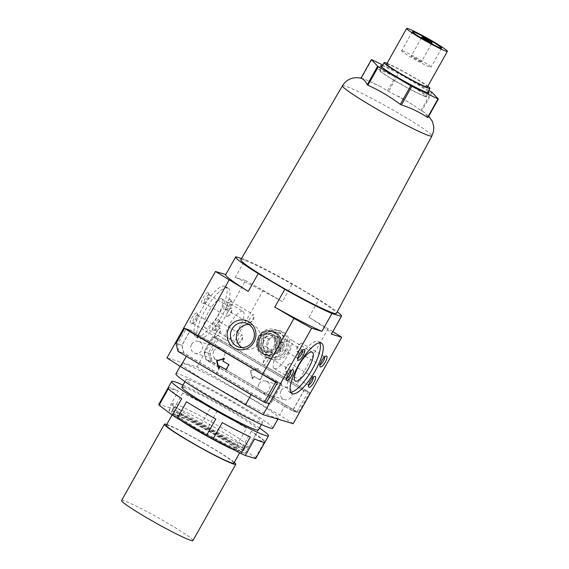 <?xml version="1.0" encoding="UTF-8"?>
<svg xmlns="http://www.w3.org/2000/svg" width="569" height="569" viewBox="0 0 569 569"><rect width="100%" height="100%" fill="white"/><g stroke="black" fill="none" stroke-linecap="round" stroke-linejoin="round"><path stroke-width="0.43" stroke-dasharray="2.85 2.13" d="M241.917 347.581A12.518 11.928 -73.3 0 0 244.777 348.897A12.518 11.928 -73.3 0 0 258.667 342.979A12.518 11.928 -73.3 0 0 251.967 324.906A12.518 11.928 -73.3 0 0 248.852 324.43M249.058 323.057A4.737 1.408 120.5 0 0 249.933 322.794A4.737 1.408 120.5 0 0 254.059 315.809A4.737 1.408 120.5 0 0 253.781 314.849A4.737 1.408 120.5 0 0 253.682 314.813A4.737 1.408 120.5 0 0 250.076 318.37A4.737 1.408 120.5 0 0 248.966 323.014A4.737 1.408 120.5 0 0 249.058 323.057M230.395 299.28A6.287 1.863 120.5 0 0 225.495 304.195A6.287 1.863 120.5 0 0 224.264 310.212A6.287 1.863 120.5 0 0 224.684 310.212A6.287 1.863 120.5 0 0 228.937 305.695A6.287 1.863 120.5 0 0 230.836 299.792A6.287 1.863 120.5 0 0 230.395 299.28M231.106 301.485A4.737 1.408 120.5 0 0 227.493 305.041A4.737 1.408 120.5 0 0 226.384 309.692A4.737 1.408 120.5 0 0 226.476 309.728A4.737 1.408 120.5 0 0 226.803 309.728A4.737 1.408 120.5 0 0 230.004 306.321A4.737 1.408 120.5 0 0 231.441 301.876A4.737 1.408 120.5 0 0 231.199 301.527A4.737 1.408 120.5 0 0 231.106 301.485M226.867 316.407A4.737 1.408 120.5 0 0 227.749 316.151A4.737 1.408 120.5 0 0 231.875 309.166A4.737 1.408 120.5 0 0 231.59 308.206A4.737 1.408 120.5 0 0 231.498 308.163A4.737 1.408 120.5 0 0 227.885 311.72A4.737 1.408 120.5 0 0 226.775 316.364A4.737 1.408 120.5 0 0 226.867 316.407M208.211 292.63A6.287 1.863 120.5 0 0 203.311 297.551A6.287 1.863 120.5 0 0 202.073 303.569A6.287 1.863 120.5 0 0 202.5 303.569A6.287 1.863 120.5 0 0 206.746 299.045A6.287 1.863 120.5 0 0 208.652 293.142A6.287 1.863 120.5 0 0 208.211 292.63M208.915 294.842A4.737 1.408 120.5 0 0 205.309 298.398A4.737 1.408 120.5 0 0 204.2 303.042A4.737 1.408 120.5 0 0 204.292 303.085A4.737 1.408 120.5 0 0 204.612 303.085A4.737 1.408 120.5 0 0 207.813 299.678A4.737 1.408 120.5 0 0 209.25 295.226A4.737 1.408 120.5 0 0 209.015 294.884A4.737 1.408 120.5 0 0 208.915 294.842M237.643 343.399A4.737 1.408 120.5 0 0 238.518 343.143A4.737 1.408 120.5 0 0 242.643 336.151A4.737 1.408 120.5 0 0 242.366 335.198A4.737 1.408 120.5 0 0 242.266 335.155A4.737 1.408 120.5 0 0 238.66 338.711A4.737 1.408 120.5 0 0 237.543 343.356A4.737 1.408 120.5 0 0 237.643 343.399M218.98 319.622A6.287 1.863 120.5 0 0 214.079 324.543A6.287 1.863 120.5 0 0 212.842 330.561A6.287 1.863 120.5 0 0 213.268 330.561A6.287 1.863 120.5 0 0 217.522 326.037A6.287 1.863 120.5 0 0 219.421 320.134A6.287 1.863 120.5 0 0 218.98 319.622M219.691 321.834A4.737 1.408 120.5 0 0 216.078 325.39A4.737 1.408 120.5 0 0 214.968 330.034A4.737 1.408 120.5 0 0 215.061 330.077A4.737 1.408 120.5 0 0 215.381 330.077A4.737 1.408 120.5 0 0 218.588 326.67A4.737 1.408 120.5 0 0 220.018 322.218A4.737 1.408 120.5 0 0 219.783 321.869A4.737 1.408 120.5 0 0 219.691 321.834M215.452 336.756A4.737 1.408 120.5 0 0 216.334 336.492A4.737 1.408 120.5 0 0 220.452 329.508A4.737 1.408 120.5 0 0 220.175 328.548A4.737 1.408 120.5 0 0 220.082 328.505A4.737 1.408 120.5 0 0 216.469 332.068A4.737 1.408 120.5 0 0 215.359 336.713A4.737 1.408 120.5 0 0 215.452 336.756M196.796 312.978A6.287 1.863 120.5 0 0 191.888 317.893A6.287 1.863 120.5 0 0 190.658 323.91A6.287 1.863 120.5 0 0 191.084 323.91A6.287 1.863 120.5 0 0 195.331 319.394A6.287 1.863 120.5 0 0 197.237 313.491A6.287 1.863 120.5 0 0 196.796 312.978M197.5 315.183A4.737 1.408 120.5 0 0 193.894 318.74A4.737 1.408 120.5 0 0 192.777 323.391A4.737 1.408 120.5 0 0 192.877 323.427A4.737 1.408 120.5 0 0 193.197 323.427A4.737 1.408 120.5 0 0 196.397 320.02A4.737 1.408 120.5 0 0 197.834 315.567A4.737 1.408 120.5 0 0 197.599 315.226A4.737 1.408 120.5 0 0 197.5 315.183M224.798 286.164A29.232 8.67 120.5 0 0 202.521 308.113A29.232 8.67 120.5 0 0 195.672 336.77A29.232 8.67 120.5 0 0 196.255 337.026A29.232 8.67 120.5 0 0 218.532 315.077A29.232 8.67 120.5 0 0 225.381 286.42A29.232 8.67 120.5 0 0 224.798 286.164M227.685 287.864A29.232 8.67 120.5 0 0 205.409 309.813A29.232 8.67 120.5 0 0 198.56 338.47A29.232 8.67 120.5 0 0 199.143 338.726A29.232 8.67 120.5 0 0 221.419 316.784A29.232 8.67 120.5 0 0 228.269 288.12A29.232 8.67 120.5 0 0 227.685 287.864M221.576 298.746A16.729 4.965 120.5 0 0 208.83 311.3A16.729 4.965 120.5 0 0 204.911 327.701A16.729 4.965 120.5 0 0 205.245 327.851A16.729 4.965 120.5 0 0 217.991 315.29A16.729 4.965 120.5 0 0 221.917 298.889A16.729 4.965 120.5 0 0 221.576 298.746M242.735 311.229A16.729 4.965 120.5 0 0 229.99 323.789A16.729 4.965 120.5 0 0 226.071 340.191A16.729 4.965 120.5 0 0 226.405 340.333A16.729 4.965 120.5 0 0 239.151 327.772A16.729 4.965 120.5 0 0 243.07 311.378A16.729 4.965 120.5 0 0 242.735 311.229M301.769 343.185A4.737 1.408 120.5 0 0 300.894 343.441A4.737 1.408 120.5 0 0 296.769 350.433A4.737 1.408 120.5 0 0 297.046 351.386A4.737 1.408 120.5 0 0 297.139 351.429A4.737 1.408 120.5 0 0 300.752 347.872A4.737 1.408 120.5 0 0 301.862 343.228A4.737 1.408 120.5 0 0 301.769 343.185M324.693 356.934A4.737 1.408 120.5 0 0 324.444 356.55A4.737 1.408 120.5 0 0 324.351 356.507A4.737 1.408 120.5 0 0 324.024 356.507A4.737 1.408 120.5 0 0 320.824 359.914A4.737 1.408 120.5 0 0 319.387 364.366A4.737 1.408 120.5 0 0 319.629 364.715A4.737 1.408 120.5 0 0 319.721 364.75A4.737 1.408 120.5 0 0 320.084 364.743M279.585 336.542A4.737 1.408 120.5 0 0 278.703 336.798A4.737 1.408 120.5 0 0 274.578 343.783A4.737 1.408 120.5 0 0 274.863 344.743A4.737 1.408 120.5 0 0 274.955 344.786A4.737 1.408 120.5 0 0 278.568 341.222A4.737 1.408 120.5 0 0 279.678 336.578A4.737 1.408 120.5 0 0 279.585 336.542M302.502 350.284A4.737 1.408 120.5 0 0 302.253 349.907A4.737 1.408 120.5 0 0 302.16 349.864A4.737 1.408 120.5 0 0 301.84 349.864A4.737 1.408 120.5 0 0 298.64 353.271A4.737 1.408 120.5 0 0 297.203 357.723A4.737 1.408 120.5 0 0 297.438 358.065A4.737 1.408 120.5 0 0 297.537 358.107A4.737 1.408 120.5 0 0 297.893 358.1M290.354 363.527A4.737 1.408 120.5 0 0 289.472 363.79A4.737 1.408 120.5 0 0 285.353 370.775A4.737 1.408 120.5 0 0 285.631 371.735A4.737 1.408 120.5 0 0 285.723 371.77A4.737 1.408 120.5 0 0 289.337 368.214A4.737 1.408 120.5 0 0 290.446 363.57A4.737 1.408 120.5 0 0 290.354 363.527M313.277 377.275A4.737 1.408 120.5 0 0 313.028 376.891A4.737 1.408 120.5 0 0 312.929 376.856A4.737 1.408 120.5 0 0 312.609 376.856A4.737 1.408 120.5 0 0 309.408 380.263A4.737 1.408 120.5 0 0 307.971 384.708A4.737 1.408 120.5 0 0 308.213 385.057A4.737 1.408 120.5 0 0 308.306 385.099A4.737 1.408 120.5 0 0 308.668 385.085M268.163 356.884A4.737 1.408 120.5 0 0 267.288 357.14A4.737 1.408 120.5 0 0 263.163 364.132A4.737 1.408 120.5 0 0 263.447 365.085A4.737 1.408 120.5 0 0 263.539 365.127A4.737 1.408 120.5 0 0 267.153 361.571A4.737 1.408 120.5 0 0 268.262 356.927A4.737 1.408 120.5 0 0 268.163 356.884M291.086 370.632A4.737 1.408 120.5 0 0 290.837 370.248A4.737 1.408 120.5 0 0 290.745 370.206A4.737 1.408 120.5 0 0 290.425 370.206A4.737 1.408 120.5 0 0 287.217 373.613A4.737 1.408 120.5 0 0 285.787 378.065A4.737 1.408 120.5 0 0 286.022 378.406A4.737 1.408 120.5 0 0 286.115 378.449A4.737 1.408 120.5 0 0 286.477 378.442M319.828 342.794A29.232 8.67 120.5 0 0 318.668 341.464A29.232 8.67 120.5 0 0 318.078 341.208A29.232 8.67 120.5 0 0 295.802 363.157A29.232 8.67 120.5 0 0 288.952 391.813A29.232 8.67 120.5 0 0 289.543 392.069A29.232 8.67 120.5 0 0 290.674 392.19M274.486 368.712A16.729 4.965 120.5 0 0 287.238 356.151A16.729 4.965 120.5 0 0 291.157 339.75A16.729 4.965 120.5 0 0 290.823 339.601A16.729 4.965 120.5 0 0 278.07 352.161A16.729 4.965 120.5 0 0 274.151 368.563A16.729 4.965 120.5 0 0 274.486 368.712M361.002 78.159L360.988 78.188A40.484 2.824 -150.7 0 1 361.166 78.238A40.484 2.824 -150.7 0 1 361.351 78.294L366.251 79.859L374.864 83.792L380.789 86.68L387.51 90.841A40.484 2.824 -150.7 0 1 388.584 91.417L405.22 100.208L412.703 104.675L420.989 110.542A40.484 2.824 -150.7 0 1 421.7 111.012L423.286 111.645L425.249 113.523L427.938 117.591M188.296 379.722A43.849 3.058 29.3 0 0 186.127 379.544A43.849 3.058 29.3 0 0 217.13 400.412A43.849 3.058 29.3 0 0 260.424 422.283A43.849 3.058 29.3 0 0 262.601 422.461A43.849 3.058 29.3 0 0 231.59 401.593A43.849 3.058 29.3 0 0 188.296 379.722M246.868 446.437A43.849 3.058 -150.7 0 1 204.89 425.328A43.849 3.058 -150.7 0 1 172.556 403.94A43.849 3.058 -150.7 0 1 172.563 403.698A43.849 3.058 -150.7 0 1 174.74 403.876A43.849 3.058 -150.7 0 1 218.034 425.747A43.849 3.058 -150.7 0 1 249.044 446.615A43.849 3.058 -150.7 0 1 248.845 446.75A43.849 3.058 -150.7 0 1 246.868 446.437M243.034 447.561A40.925 2.852 -150.7 0 1 203.858 427.86A40.925 2.852 -150.7 0 1 173.68 407.895A40.925 2.852 -150.7 0 1 173.687 407.674A40.925 2.852 -150.7 0 1 175.721 407.838A40.925 2.852 -150.7 0 1 216.128 428.251A40.925 2.852 -150.7 0 1 245.068 447.732A40.925 2.852 -150.7 0 1 244.883 447.853A40.925 2.852 -150.7 0 1 243.034 447.561M240.893 451.381A40.925 2.852 -150.7 0 1 200.487 430.968A40.925 2.852 -150.7 0 1 171.546 411.487A40.925 2.852 -150.7 0 1 173.581 411.657A40.925 2.852 -150.7 0 1 213.987 432.07A40.925 2.852 -150.7 0 1 242.927 451.544A40.925 2.852 -150.7 0 1 240.893 451.381M235.488 448.187A34.346 2.397 -150.7 0 1 201.575 431.053A34.346 2.397 -150.7 0 1 177.286 414.709A34.346 2.397 -150.7 0 1 178.986 414.844A34.346 2.397 -150.7 0 1 212.898 431.978A34.346 2.397 -150.7 0 1 237.188 448.329A34.346 2.397 -150.7 0 1 235.488 448.187M188.247 424.773A34.346 2.397 -150.7 0 1 176.568 415.982A34.346 2.397 -150.7 0 1 178.275 416.117A34.346 2.397 -150.7 0 1 212.187 433.251A34.346 2.397 -150.7 0 1 236.476 449.595A34.346 2.397 -150.7 0 1 234.777 449.46A34.346 2.397 -150.7 0 1 222.493 444.012M216.149 440.755A34.346 2.397 -150.7 0 1 205.729 435.093M179.868 419.83A38.735 2.703 -150.7 0 1 172.748 413.834A38.735 2.703 -150.7 0 1 174.669 413.99A38.735 2.703 -150.7 0 1 212.913 433.308A38.735 2.703 -150.7 0 1 240.303 451.743A38.735 2.703 -150.7 0 1 238.383 451.587A38.735 2.703 -150.7 0 1 233.781 449.816M166.326 425.278A38.735 2.703 -150.7 0 1 168.246 425.434A38.735 2.703 -150.7 0 1 206.49 444.752A38.735 2.703 -150.7 0 1 233.88 463.187M121.602 500.492A40.925 2.852 -150.7 0 1 123.629 500.663A40.925 2.852 -150.7 0 1 164.036 521.076A40.925 2.852 -150.7 0 1 192.976 540.55M425.584 96.602A27.767 1.935 29.3 0 0 426.963 96.716A27.767 1.935 29.3 0 0 407.326 83.501A27.767 1.935 29.3 0 0 379.907 69.646A27.767 1.935 29.3 0 0 378.527 69.532A27.767 1.935 29.3 0 0 398.165 82.754A27.767 1.935 29.3 0 0 425.584 96.602M382.247 65.897A27.767 1.935 -150.7 0 1 405.832 77.619A27.767 1.935 -150.7 0 1 428.13 91.645M360.988 78.188L361.4 78.252M240.787 259.741A54.809 3.827 -150.7 0 1 243.504 259.962A54.809 3.827 -150.7 0 1 297.587 287.288A54.809 3.827 -150.7 0 1 336.379 313.384M421.11 61.808A5.846 0.405 -150.7 0 1 415.342 58.892A5.846 0.405 -150.7 0 1 411.202 56.103A5.846 0.405 -150.7 0 1 411.494 56.132A5.846 0.405 -150.7 0 1 417.269 59.048A5.846 0.405 -150.7 0 1 421.401 61.829A5.846 0.405 -150.7 0 1 421.11 61.808M402.475 50.812A16.807 1.174 -150.7 0 1 419.076 59.19A16.807 1.174 -150.7 0 1 430.961 67.192A16.807 1.174 -150.7 0 1 430.128 67.128A16.807 1.174 -150.7 0 1 413.528 58.742A16.807 1.174 -150.7 0 1 401.643 50.741A16.807 1.174 -150.7 0 1 402.475 50.812M386.636 64.055A23.386 1.629 -150.7 0 1 387.795 64.148A23.386 1.629 -150.7 0 1 410.882 75.812A23.386 1.629 -150.7 0 1 427.419 86.943M424.382 95.891A26.309 1.835 -150.7 0 1 398.407 82.768A26.309 1.835 -150.7 0 1 379.8 70.25A26.309 1.835 -150.7 0 1 381.109 70.357A26.309 1.835 -150.7 0 1 407.084 83.479A26.309 1.835 -150.7 0 1 425.69 95.997A26.309 1.835 -150.7 0 1 424.382 95.891M275.752 417.781A55.542 3.876 29.3 0 0 278.504 418.009A55.542 3.876 29.3 0 0 239.229 391.579A55.542 3.876 29.3 0 0 184.392 363.876A55.542 3.876 29.3 0 0 181.632 363.648A55.542 3.876 29.3 0 0 220.914 390.078A55.542 3.876 29.3 0 0 275.752 417.781M272.8 428.18A55.542 3.876 29.3 0 0 233.518 401.75A55.542 3.876 29.3 0 0 178.68 374.046A55.542 3.876 29.3 0 0 175.928 373.819M285.126 350.902A12.518 11.928 -73.3 0 0 278.419 332.837A12.518 11.928 -73.3 0 0 264.528 338.747A12.518 11.928 -73.3 0 0 271.235 356.82A12.518 11.928 -73.3 0 0 285.126 350.902M279.151 349.11A12.518 11.928 -73.3 0 0 272.444 331.044A12.518 11.928 -73.3 0 0 258.554 336.962A12.518 11.928 -73.3 0 0 265.261 355.028A12.518 11.928 -73.3 0 0 279.151 349.11M288.063 352.389A15.057 14.339 -73.3 0 0 283.028 331.983A15.057 14.339 -73.3 0 0 263.298 337.773A15.057 14.339 -73.3 0 0 268.326 358.178A15.057 14.339 -73.3 0 0 288.063 352.389M256.975 371.28L258.404 368.74L250.737 370.988L252.693 378.911L254.123 376.365L260.133 379.914L262.985 374.829L256.548 371.152L257.977 368.612L250.31 370.86L252.266 378.783L253.696 376.237L259.706 379.786L262.558 374.701L256.548 371.152M258.404 368.74L257.977 368.612M250.737 370.988L250.31 370.86M252.693 378.911L252.266 378.783M254.123 376.365L253.696 376.237M260.133 379.914L259.706 379.786M262.985 374.829L262.558 374.701M293.206 423.713L279.592 415.093L214.684 376.792L197.03 366.962L166.937 357.944M265.389 402.617L256.263 397.532M225.758 274.571L235.779 256.775M241.512 258.497L245.211 259.606A60.655 4.232 -150.7 0 1 292.352 283.839L318.939 299.522A60.655 4.232 -150.7 0 1 337.239 311.791M197.03 366.962L245.552 280.503L235.225 277.409L245.211 259.606M245.552 280.503L263.198 290.325L231.803 346.272L216.874 337.958L208.311 353.214L210.886 361.329L220.388 366.614L214.684 376.792M332.844 331.627L308.946 317.324A60.655 4.232 -150.7 0 1 331.485 334.053M235.225 277.409A60.655 4.232 -150.7 0 1 282.366 301.634L292.352 283.839M263.198 290.325L282.366 301.634M308.946 317.324L318.939 299.522M387.041 63.315A26.309 1.835 -150.7 0 1 407.923 73.899A26.309 1.835 -150.7 0 1 427.831 86.211M166.774 424.474A40.925 2.852 -150.7 0 1 201.497 441.743A40.925 2.852 -150.7 0 1 234.328 462.384M432.12 92.434L421.7 111.012M420.989 110.542L431.416 91.965M387.51 90.841L397.937 72.263A40.484 2.824 -150.7 0 1 399.011 72.846L388.584 91.417M371.777 59.717L361.351 78.294M428.813 90.428L399.011 72.846M397.937 72.263L382.759 64.987M182.329 353.904L178.929 351.749L177.592 344.017L186.07 328.91M281.783 383.947L190.423 330.034L181.86 345.291L183.815 353.214L270.367 404.289L281.783 383.947L277.516 382.667M183.936 353.121L182.009 345.312L190.473 330.233L281.591 384.004L270.318 404.09L183.936 353.121L177.962 351.329M266.1 403.008L270.367 404.289M186.155 328.754L190.423 330.034M177.592 344.017L181.86 345.291M178.929 351.749L183.815 353.214M270.318 404.09L266.185 402.852M281.591 384.004L277.459 382.766M190.473 330.233L186.703 329.102M182.009 345.312L176.034 343.52M226.049 369.594L226.426 369.814L229.279 364.729L223.268 361.187L224.698 358.641L224.101 358.819M218.837 368.193L218.987 368.812L220.416 366.272M228.852 364.601L229.279 364.729M222.842 361.059L223.268 361.187M226 369.686L226.426 369.814M218.56 368.684L218.987 368.812M224.271 358.513L224.698 358.641M220.388 366.614L285.304 404.922L296.819 412.212L308.234 391.87L296.719 384.58L231.803 346.272M328.114 328.633L296.719 384.58M285.304 404.922L279.592 415.093M303.967 390.59L212.607 336.677L204.043 351.941L205.999 359.864L292.551 410.939L303.967 390.59L308.234 391.87M204.193 351.955L206.12 359.764L292.502 410.74L303.775 390.647L212.657 336.876L204.193 351.955L210.167 353.747L218.631 338.669L309.749 392.439L298.476 412.525L212.095 361.557L210.167 353.747M208.311 353.214L204.043 351.941M216.874 337.958L212.607 336.677M296.819 412.212L292.551 410.939M210.886 361.329L205.999 359.864M292.502 410.74L298.476 412.525M206.12 359.764L212.095 361.557M303.775 390.647L309.749 392.439M212.657 336.876L218.631 338.669M191.625 344.288A6.209 5.918 106.7 0 1 198.517 341.35A6.209 5.918 106.7 0 1 201.846 350.312A6.209 5.918 106.7 0 1 194.954 353.249A6.209 5.918 106.7 0 1 191.625 344.288M213.809 350.931A6.209 5.918 106.7 0 1 220.701 347.993A6.209 5.918 106.7 0 1 224.03 356.962A6.209 5.918 106.7 0 1 217.138 359.9A6.209 5.918 106.7 0 1 213.809 350.931M258.945 384.011A6.209 5.918 106.7 0 1 265.837 381.074A6.209 5.918 106.7 0 1 269.158 390.035A6.209 5.918 106.7 0 1 262.266 392.973A6.209 5.918 106.7 0 1 258.945 384.011M281.129 390.654A6.209 5.918 106.7 0 1 288.021 387.717A6.209 5.918 106.7 0 1 291.349 396.685A6.209 5.918 106.7 0 1 284.457 399.623A6.209 5.918 106.7 0 1 281.129 390.654M259.485 428.016A55.542 3.876 29.3 0 0 183.005 385.099M255.701 458.607A55.542 3.876 29.3 0 0 255.367 457.832L242.031 447.824A55.542 3.876 29.3 0 0 237.223 444.745L207.977 427.49A55.542 3.876 29.3 0 0 201.511 423.912L173.488 409.509A55.542 3.876 29.3 0 0 169.149 407.532L158.772 404.424M264.649 441.302L251.306 431.295A55.542 3.876 29.3 0 1 264.649 441.302L255.367 457.832M251.306 431.295L242.031 447.824M246.498 428.215L217.251 410.96A55.542 3.876 29.3 0 1 246.498 428.215L237.223 444.745M217.251 410.96L207.977 427.49M210.786 407.383L182.763 392.98A55.542 3.876 29.3 0 1 210.786 407.383L201.511 423.912M182.763 392.98L173.488 409.509M168.075 387.809A55.542 3.876 29.3 0 1 170.835 388.03A55.542 3.876 29.3 0 1 178.431 391.003L169.149 407.532M184.015 387.347A43.849 3.058 -150.7 0 1 227.308 409.218A43.849 3.058 -150.7 0 1 258.319 430.086L249.044 446.615M243.297 452.796A43.849 3.058 29.3 0 0 245.474 452.974A43.849 3.058 29.3 0 0 214.47 432.106A43.849 3.058 29.3 0 0 171.177 410.235A43.849 3.058 29.3 0 0 169 410.057A43.849 3.058 29.3 0 0 200.004 430.925A43.849 3.058 29.3 0 0 243.297 452.796M186.525 401.757L215.779 419.019M222.244 422.589L250.26 436.992M254.599 438.969L264.976 442.077M178.431 391.003L168.047 387.894M168.381 388.677L181.724 398.677M271.349 333.626A9.73 9.268 -73.3 0 0 259.706 340.34A9.73 9.268 -73.3 0 0 265.837 352.289A9.73 9.268 -73.3 0 0 277.487 345.582A9.73 9.268 -73.3 0 0 271.349 333.626M282.857 342.794L277.373 336.784L269.507 338.861L267.11 346.948L272.594 352.965L280.467 350.888L282.857 342.794L277.409 341.165L275.012 349.259L267.146 351.336L261.662 345.319L264.052 337.225L271.925 335.148L277.409 341.165M267.067 342.538A8.77 8.35 -73.3 0 0 272.594 353.313A8.77 8.35 -73.3 0 0 283.092 347.268A8.77 8.35 -73.3 0 0 277.565 336.492A8.77 8.35 -73.3 0 0 267.067 342.538M276.001 345.134A9.502 9.047 -73.3 0 0 270.047 333.477A9.502 9.047 -73.3 0 0 270.012 333.47A9.502 9.047 -73.3 0 0 258.639 340.02A9.502 9.047 -73.3 0 0 264.592 351.678A9.502 9.047 -73.3 0 0 275.993 345.134A9.502 9.047 -73.3 0 0 270.04 333.477A9.502 9.047 -73.3 0 0 258.639 340.013A9.502 9.047 -73.3 0 0 264.592 351.678A9.502 9.047 -73.3 0 0 264.628 351.692A9.502 9.047 -73.3 0 0 276.001 345.134M257.252 339.622A14.616 13.919 -73.3 0 0 266.406 357.56A14.616 13.919 -73.3 0 0 283.952 347.503A14.616 13.919 -73.3 0 0 274.799 329.558A14.616 13.919 -73.3 0 0 257.252 339.622M258.611 340.02A12.426 11.835 -73.3 0 0 266.399 355.269A12.426 11.835 -73.3 0 0 281.314 346.72A12.426 11.835 -73.3 0 0 273.525 331.471A12.426 11.835 -73.3 0 0 258.611 340.02M261.093 340.774A14.616 13.919 106.7 0 1 278.632 330.71A14.616 13.919 106.7 0 1 287.793 348.648A14.616 13.919 106.7 0 1 270.247 358.712A14.616 13.919 106.7 0 1 261.093 340.774M263.732 341.556A12.426 11.835 -73.3 0 0 271.562 356.82A12.426 11.835 -73.3 0 0 286.427 348.249A12.426 11.835 -73.3 0 0 278.604 332.986A12.426 11.835 -73.3 0 0 263.732 341.556M280.204 346.386A12.426 11.835 -73.3 0 0 272.416 331.137A12.426 11.835 -73.3 0 0 257.501 339.686A12.426 11.835 -73.3 0 0 265.289 354.935A12.426 11.835 -73.3 0 0 280.204 346.386M279.144 346.073A11.544 10.996 106.7 0 1 265.325 354.032A11.544 10.996 106.7 0 1 258.049 339.849A11.544 10.996 106.7 0 1 271.868 331.883A11.544 10.996 106.7 0 1 279.144 346.073M274.585 344.722A8.329 7.938 106.7 0 1 264.613 350.461A8.329 7.938 106.7 0 1 259.364 340.226A8.329 7.938 106.7 0 1 269.336 334.487A8.329 7.938 106.7 0 1 274.585 344.722M280.467 350.888L275.012 349.259M277.373 336.784L271.925 335.148M269.507 338.861L264.052 337.225M267.11 346.948L261.662 345.319M272.594 352.965L267.146 351.336M342.46 85.755A51.288 3.578 -150.7 0 1 345.006 85.962A51.288 3.578 -150.7 0 1 395.611 111.531A51.288 3.578 -150.7 0 1 431.914 135.948M238.802 347.104L244.777 348.897M249.933 322.794L253.71 320.311L254.059 315.809M226.384 309.692L248.966 323.014M227.749 316.151L231.526 313.668L231.875 309.166M204.2 303.042L226.775 316.364M238.518 343.143L242.294 340.66L242.643 336.151M214.968 330.034L237.543 343.356M216.334 336.492L220.111 334.01L220.452 329.508M192.777 323.391L215.359 336.713M195.672 336.77L198.56 338.47M204.911 327.701L226.071 340.191M300.894 343.441L297.11 345.924L296.769 350.433M324.444 356.55L301.862 343.228M278.703 336.798L274.927 339.28L274.578 343.783M302.253 349.907L279.678 336.578M289.472 363.79L285.695 366.272L285.353 370.775M313.028 376.891L290.446 363.57M267.288 357.14L263.511 359.622L263.163 364.132M290.837 370.248L268.262 356.927M321.549 343.171L318.668 341.464M312.31 352.232L291.157 339.75M186.127 379.544L184.961 381.614M169 410.057L172.563 403.698M173.68 407.895L172.556 403.94M173.687 407.674L171.546 411.487M177.286 414.709L176.568 415.982M172.748 413.834L172.115 414.957M429.104 92.903L426.963 96.716M421.366 37.995L411.202 56.103M441.665 48.123L430.961 67.192M381.643 66.978L379.8 70.25M278.504 418.009L277.878 419.118M278.419 332.837L272.444 331.044M271.235 356.82L265.261 355.028M181.632 363.648L180.145 366.308M427.525 92.726L425.69 95.997M412.347 31.672L401.643 50.741M431.565 43.713L421.401 61.829M428.734 116.168L423.286 111.645M380.782 86.687L366.251 79.866M412.696 104.682L398.364 96.204M380.668 65.72L378.527 69.532M240.303 451.743L239.677 452.853M237.188 448.329L236.476 449.595M245.068 447.732L242.927 451.544M244.883 447.853L248.845 446.75M262.601 422.461L261.434 424.531M274.151 368.563L295.311 381.045M288.952 391.813L291.84 393.52M263.447 365.085L286.022 378.406M290.425 370.206L292.537 369.722M285.787 378.065L286.385 380.149M285.631 371.735L308.213 385.057M312.609 376.856L314.721 376.372M307.971 384.708L308.569 386.792M274.863 344.743L297.438 358.065M301.84 349.864L303.953 349.38M297.203 357.723L297.8 359.807M297.046 351.386L319.629 364.715M324.024 356.507L326.137 356.03M319.387 364.366L319.991 366.45M221.917 298.889L243.07 311.378M225.381 286.42L228.269 288.12M197.599 315.226L220.175 328.548M197.834 315.567L197.237 313.491M193.197 323.427L191.084 323.91M219.783 321.869L242.366 335.198M220.018 322.218L219.421 320.134M215.381 330.077L213.268 330.561M209.015 294.884L231.59 308.206M209.25 295.226L208.652 293.142M204.612 303.085L202.5 303.569M231.199 301.527L253.781 314.849M231.441 301.876L230.836 299.792M226.803 309.728L224.684 310.212M251.967 324.906L245.986 323.121M198.517 341.35L220.701 347.993M194.954 353.249L217.138 359.9M265.837 381.074L288.021 387.717M262.266 392.973L284.457 399.623M258.319 430.086L245.474 452.974M264.535 354.188L264.578 354.203C278.54 359.053 285.723 334.906 271.377 331.35L271.335 331.336C257.373 326.478 250.189 350.625 264.535 354.188M278.632 330.71L274.799 329.558M273.525 331.471L272.416 331.137M266.399 355.269L265.289 354.935M270.247 358.712L266.406 357.56"/><path stroke-width="0.85" d="M248.852 324.43A12.518 11.928 -73.3 0 0 238.077 330.824A12.518 11.928 -73.3 0 0 241.917 347.581M253.923 342.161A15.057 14.339 106.7 0 1 234.193 347.951A15.057 14.339 106.7 0 1 229.165 327.552A15.057 14.339 106.7 0 1 248.895 321.762A15.057 14.339 106.7 0 1 253.923 342.161M232.095 329.038A12.518 11.928 -73.3 0 0 238.802 347.104A12.518 11.928 -73.3 0 0 252.693 341.187A12.518 11.928 -73.3 0 0 245.993 323.121A12.518 11.928 -73.3 0 0 232.095 329.038M326.563 356.03A6.287 1.863 -59.5 0 1 325.333 362.048A6.287 1.863 -59.5 0 1 320.432 366.962A6.287 1.863 -59.5 0 1 319.991 366.45A6.287 1.863 -59.5 0 1 321.89 360.547A6.287 1.863 -59.5 0 1 326.137 356.03A6.287 1.863 -59.5 0 1 326.563 356.03M320.084 364.743A4.737 1.408 120.5 0 0 323.242 361.343A4.737 1.408 120.5 0 0 324.693 356.934M304.379 349.38A6.287 1.863 -59.5 0 1 303.142 355.397A6.287 1.863 -59.5 0 1 298.241 360.312A6.287 1.863 -59.5 0 1 297.8 359.807A6.287 1.863 -59.5 0 1 299.707 353.904A6.287 1.863 -59.5 0 1 303.953 349.38A6.287 1.863 -59.5 0 1 304.379 349.38M297.893 358.1A4.737 1.408 120.5 0 0 301.058 354.7A4.737 1.408 120.5 0 0 302.502 350.284M315.148 376.372A6.287 1.863 -59.5 0 1 313.917 382.389A6.287 1.863 -59.5 0 1 309.01 387.304A6.287 1.863 -59.5 0 1 308.569 386.792A6.287 1.863 -59.5 0 1 310.475 380.889A6.287 1.863 -59.5 0 1 314.721 376.372A6.287 1.863 -59.5 0 1 315.148 376.372M308.668 385.085A4.737 1.408 120.5 0 0 311.826 381.692A4.737 1.408 120.5 0 0 313.277 377.275M292.964 369.722A6.287 1.863 -59.5 0 1 291.726 375.739A6.287 1.863 -59.5 0 1 286.826 380.661A6.287 1.863 -59.5 0 1 286.385 380.149A6.287 1.863 -59.5 0 1 288.291 374.246A6.287 1.863 -59.5 0 1 292.537 369.722A6.287 1.863 -59.5 0 1 292.964 369.722M286.477 378.442A4.737 1.408 120.5 0 0 289.642 375.042A4.737 1.408 120.5 0 0 291.086 370.632M320.966 342.915A29.232 8.67 -59.5 0 1 321.549 343.171A29.232 8.67 -59.5 0 1 314.7 371.827A29.232 8.67 -59.5 0 1 292.423 393.776A29.232 8.67 -59.5 0 1 291.84 393.52A29.232 8.67 -59.5 0 1 298.689 364.857A29.232 8.67 -59.5 0 1 320.966 342.915M290.674 392.19A29.232 8.67 120.5 0 0 311.279 371.045A29.232 8.67 120.5 0 0 319.828 342.794M295.645 381.194A16.729 4.965 120.5 0 0 308.391 368.634A16.729 4.965 120.5 0 0 312.31 352.232A16.729 4.965 120.5 0 0 311.976 352.09A16.729 4.965 120.5 0 0 299.23 364.644A16.729 4.965 120.5 0 0 295.311 381.045A16.729 4.965 120.5 0 0 295.645 381.194M361.002 78.159L371.408 59.61A40.484 2.824 -150.7 0 1 371.585 59.66A40.484 2.824 -150.7 0 1 371.777 59.717L382.759 64.987M222.493 444.012A34.346 2.397 -150.7 0 1 216.149 440.755M205.729 435.093A34.346 2.397 -150.7 0 1 188.247 424.773M233.781 449.816A38.735 2.703 -150.7 0 1 179.868 419.83M239.677 452.853L233.88 463.187A38.735 2.703 -150.7 0 1 231.96 463.031A38.735 2.703 -150.7 0 1 193.716 443.713A38.735 2.703 -150.7 0 1 166.326 425.278L172.115 414.957M234.328 462.384A40.925 2.852 -150.7 0 1 235.794 464.261A40.925 2.852 -150.7 0 1 233.759 464.091A40.925 2.852 -150.7 0 1 193.353 443.678A40.925 2.852 -150.7 0 1 164.413 424.204A40.925 2.852 -150.7 0 1 166.44 424.367A40.925 2.852 -150.7 0 1 166.774 424.474M235.794 464.261L192.976 540.55A40.925 2.852 -150.7 0 1 190.949 540.386A40.925 2.852 -150.7 0 1 150.543 519.974A40.925 2.852 -150.7 0 1 121.602 500.492L164.413 424.204M428.13 91.645A27.767 1.935 -150.7 0 1 429.104 92.903A27.767 1.935 -150.7 0 1 427.724 92.79A27.767 1.935 -150.7 0 1 400.306 78.935A27.767 1.935 -150.7 0 1 380.668 65.72A27.767 1.935 -150.7 0 1 382.048 65.833A27.767 1.935 -150.7 0 1 382.247 65.897M438.187 98.963A40.484 2.824 -150.7 0 1 437.995 98.906L427.575 117.477A40.484 2.824 -150.7 0 0 427.76 117.534A40.484 2.824 -150.7 0 0 427.938 117.591L438.365 99.013A40.484 2.824 -150.7 0 1 438.187 98.963M360.988 78.188C363.726 79.205 365.803 81.395 367.225 84.76A40.484 2.824 -150.7 0 0 367.937 85.236C379.395 90.435 390.199 96.808 400.341 104.355A40.484 2.824 -150.7 0 0 401.408 104.938C410.79 107.939 419.509 112.121 427.575 117.477M333.662 313.17A54.809 3.827 -150.7 0 1 279.514 285.809A54.809 3.827 -150.7 0 1 240.787 259.741L342.46 85.755A51.288 3.578 -150.7 0 0 378.698 110.151A51.288 3.578 -150.7 0 0 429.367 135.742A51.288 3.578 -150.7 0 0 431.914 135.948L336.379 313.384A54.809 3.827 -150.7 0 1 333.662 313.17M431.814 42.732A5.846 0.405 -150.7 0 1 426.039 39.816A5.846 0.405 -150.7 0 1 421.906 37.035A5.846 0.405 -150.7 0 1 422.198 37.056A5.846 0.405 -150.7 0 1 427.966 39.972A5.846 0.405 -150.7 0 1 432.106 42.753A5.846 0.405 -150.7 0 1 431.814 42.732M413.179 31.736A16.807 1.174 -150.7 0 1 429.78 40.122A16.807 1.174 -150.7 0 1 441.665 48.123A16.807 1.174 -150.7 0 1 440.833 48.052A16.807 1.174 -150.7 0 1 424.232 39.666A16.807 1.174 -150.7 0 1 412.347 31.672A16.807 1.174 -150.7 0 1 413.179 31.736M446.238 51.246A23.386 1.629 -150.7 0 1 423.151 39.581A23.386 1.629 -150.7 0 1 406.615 28.45A23.386 1.629 -150.7 0 1 407.774 28.542A23.386 1.629 -150.7 0 1 430.861 40.207A23.386 1.629 -150.7 0 1 447.398 51.338A23.386 1.629 -150.7 0 1 446.238 51.246M447.398 51.338L427.419 86.943A23.386 1.629 -150.7 0 1 426.259 86.844A23.386 1.629 -150.7 0 1 403.172 75.179A23.386 1.629 -150.7 0 1 386.636 64.055L406.615 28.45M427.831 86.211A26.309 1.835 -150.7 0 1 429.972 88.373A26.309 1.835 -150.7 0 1 428.663 88.266A26.309 1.835 -150.7 0 1 402.688 75.144A26.309 1.835 -150.7 0 1 384.082 62.618A26.309 1.835 -150.7 0 1 385.391 62.725A26.309 1.835 -150.7 0 1 387.041 63.315M180.145 366.308L175.928 373.819A55.542 3.876 29.3 0 0 215.203 400.256A55.542 3.876 29.3 0 0 270.04 427.959A55.542 3.876 29.3 0 0 272.8 428.18L277.878 419.118M235.687 256.882L225.694 274.685A60.655 4.232 -150.7 0 0 248.233 291.413L215.459 271.484L166.937 357.944L180.544 366.564L245.459 404.872L263.106 414.694L293.206 423.713L341.72 337.246L331.393 334.152L341.379 316.357L331.947 313.526A60.655 4.232 -150.7 0 1 284.806 289.294L258.219 273.611A60.655 4.232 -150.7 0 1 235.687 256.882A60.655 4.232 -150.7 0 1 235.779 256.775L241.512 258.497M263.106 414.694L311.627 328.235L321.954 331.329L331.947 313.526M311.627 328.235L293.981 318.405L262.586 374.352L277.516 382.667L266.1 403.008L265.389 402.617M256.263 397.532L251.171 394.694L245.459 404.872M215.459 271.484L225.758 274.571M321.954 331.329A60.655 4.232 -150.7 0 1 274.813 307.096L284.806 289.294M293.981 318.405L274.813 307.096M337.239 311.791A60.655 4.232 -150.7 0 1 341.478 316.25L331.485 334.053A60.655 4.232 -150.7 0 1 331.393 334.152M332.844 331.627L341.72 337.246M248.233 291.413L258.219 273.611M367.937 85.236L378.357 66.658L410.761 85.777L400.341 104.355M428.813 90.428L431.416 91.965A40.484 2.824 -150.7 0 1 432.12 92.434L438.365 99.013M401.408 104.938L411.835 86.36A40.484 2.824 -150.7 0 1 410.761 85.777M378.357 66.658A40.484 2.824 -150.7 0 1 377.652 66.189L367.225 84.76M371.408 59.61L377.652 66.189M411.835 86.36L437.995 98.906M251.171 394.694L182.329 353.904M186.07 328.91L262.586 374.352M229.065 280.104L197.671 336.044M186.255 356.393L180.544 366.564M177.962 351.329L176.034 343.52L184.498 328.441L275.616 382.212L264.343 402.304L177.962 351.329M224.271 358.513L222.842 361.059L228.852 364.601L226 369.686L219.99 366.144L218.56 368.684L216.604 360.76L224.271 358.513M266.185 402.852L264.343 402.304M277.459 382.766L275.616 382.212M186.703 329.102L184.498 328.441M224.101 358.819L217.031 360.888L218.837 368.193M219.99 366.144L226.049 369.594M216.604 360.76L217.031 360.888M183.005 385.099A55.542 3.876 29.3 0 0 174.399 381.671A55.542 3.876 29.3 0 0 171.646 381.45A55.542 3.876 29.3 0 0 210.921 407.881A55.542 3.876 29.3 0 0 265.759 435.584A55.542 3.876 29.3 0 0 268.518 435.811A55.542 3.876 29.3 0 0 259.485 428.016M240.986 453.521L250.26 436.992A55.542 3.876 29.3 0 1 222.244 422.589L212.962 439.119L240.986 453.521A55.542 3.876 29.3 0 0 245.324 455.499L254.599 438.969A55.542 3.876 29.3 0 0 262.195 441.942A55.542 3.876 29.3 0 0 264.948 442.17L268.518 435.811M264.891 442.241L255.701 458.607L245.324 455.499M261.434 424.531L258.319 430.086A43.849 3.058 -150.7 0 1 256.142 429.908A43.849 3.058 -150.7 0 1 212.849 408.037A43.849 3.058 -150.7 0 1 181.845 387.169A43.849 3.058 -150.7 0 1 184.015 387.347M206.504 435.548L215.779 419.019A55.542 3.876 29.3 0 1 186.525 401.757L177.251 418.286L206.504 435.548A55.542 3.876 29.3 0 0 212.962 439.119M171.646 381.45L168.075 387.809A55.542 3.876 29.3 0 0 168.047 387.894L158.772 404.424A55.542 3.876 29.3 0 0 159.107 405.206L172.443 415.206A55.542 3.876 29.3 0 0 177.251 418.286M159.107 405.206L168.381 388.677A55.542 3.876 29.3 0 0 181.724 398.677L172.443 415.206M184.961 381.614L181.845 387.169M361.4 78.252C353.072 76.559 346.756 79.063 342.46 85.755M421.906 37.035L421.366 37.995M384.082 62.618L381.643 66.978M429.972 88.373L427.525 92.726M432.106 42.753L431.565 43.713M431.914 135.948L433.599 131.098L433.756 126.439L432.298 121.254L428.734 116.168"/></g></svg>
